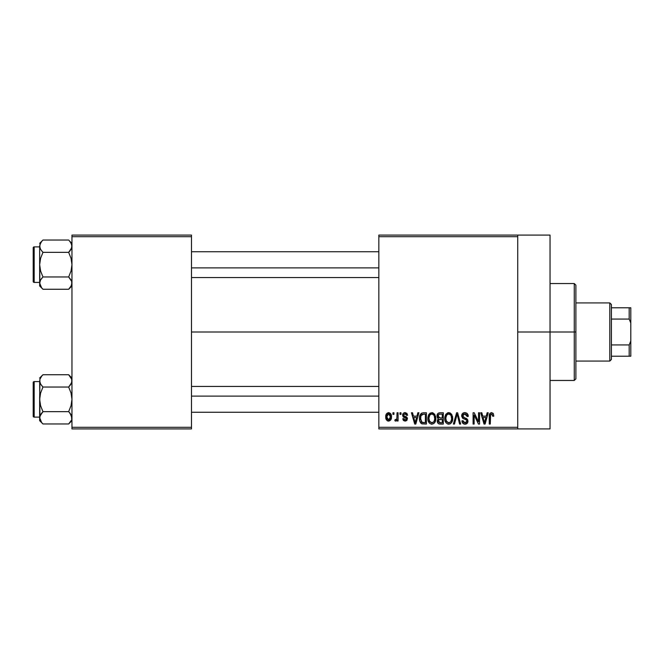 <?xml version="1.0" encoding="UTF-8"?>
<svg xmlns="http://www.w3.org/2000/svg" width="664" height="664" viewBox="0 0 664 664"><rect width="100%" height="100%" fill="white"/><g stroke="black" fill="none" stroke-linecap="round" stroke-linejoin="round"><path stroke-width="1" d="M517.737 332L550.041 332L550.041 235.089L550.041 332L517.737 332M191.481 332L378.837 332L191.481 332M378.837 235.089L517.737 235.089L378.837 235.089L378.837 236.708L517.737 236.708L517.737 427.292L378.837 427.292L378.837 235.089M517.737 235.089L517.737 236.708L378.837 236.708L378.837 428.911L378.837 427.292L517.737 427.292L517.737 428.911L378.837 428.911L517.737 428.911L517.737 235.089L550.041 235.089M392.939 412.759L392.939 414.369L393.959 414.369L393.959 412.759L392.939 412.759L392.939 414.369L393.959 414.369L393.959 412.759L392.939 412.759M399.985 412.759L399.985 414.369L401.006 414.369L401.006 412.759L399.985 412.759L399.985 414.369L401.006 414.369L401.006 412.759L399.985 412.759M417.847 412.759L416.959 416.137L413.398 416.137L412.51 412.759L411.439 412.759L414.718 424.064L415.797 424.064L418.926 412.759L417.847 412.759L416.959 416.137L413.398 416.137L412.51 412.759L411.439 412.759L414.718 424.064L415.797 424.064L418.926 412.759L417.847 412.759M434.796 414.386L432.737 412.726L430.147 413.074L428.637 414.792L427.931 417.341L428.064 420.345L429.367 423.092L431.351 424.171L433.716 423.624L435.011 422.13L435.775 419.258L434.796 414.386L431.841 412.61L428.902 414.336L427.882 418.395C427.707 421.532 429.019 423.466 431.841 424.213C434.712 423.449 436.032 421.466 435.808 418.262L434.796 414.386M451.678 414.386L450.043 412.875L447.843 412.726L445.785 414.336L444.888 416.809L444.946 420.345L445.901 422.653L447.76 424.064L450.084 423.922L451.636 422.561L452.533 420.246L452.64 417.249L451.678 414.386L448.731 412.61L445.785 414.336L444.764 418.395C444.589 421.532 445.909 423.466 448.723 424.213C451.595 423.449 452.914 421.466 452.699 418.262L451.678 414.386M464.858 412.61L462.526 413.523L461.654 415.888L462.526 418.121L466.775 420.179L466.676 422.08L465.381 422.868L463.754 422.52L462.974 420.685L461.945 420.835L462.75 423.225L465.041 424.213L467.539 422.843L467.788 419.997L466.792 418.66L463.157 417.116L462.816 415.083L463.596 414.195L465.265 413.979L466.568 414.701L467.232 416.577L468.261 416.428L467.39 413.738L464.858 412.61C462.833 412.751 461.762 413.846 461.654 415.888L463.215 418.577L466.618 419.922L466.933 421.076L465.007 422.885L462.974 420.685L461.945 420.835C462.011 422.885 463.04 424.014 465.041 424.213C466.916 424.055 467.888 423.018 467.962 421.109L462.675 415.871L464.759 413.929L467.232 416.577L468.261 416.428C468.211 414.12 467.074 412.85 464.858 412.61M487.152 412.759L486.264 416.137L482.703 416.137L481.815 412.759L480.736 412.759L484.023 424.064L485.102 424.064L488.231 412.759L487.152 412.759L486.264 416.137L482.703 416.137L481.815 412.759L480.736 412.759L484.023 424.064L485.102 424.064L488.231 412.759L487.152 412.759M493.194 413.406L491.269 412.626L489.617 413.913L489.252 424.064L490.281 424.064L490.588 414.444L492.065 414.07L492.779 416.278L493.809 416.137L493.194 413.406L491.584 412.61C489.775 413.066 489.003 414.328 489.252 416.386L489.252 424.064L490.281 424.064L490.43 414.784L491.534 413.929L492.779 416.278L493.809 416.137L493.286 413.556M478.536 412.759L478.536 421.806L474.204 412.759L473.1 412.759L473.1 424.064L474.129 424.064L474.129 415L478.47 424.064L479.566 424.064L479.566 412.759L478.536 412.759L478.536 421.806L474.204 412.759L473.1 412.759L473.1 424.064L474.129 424.064L474.129 415L478.47 424.064L479.566 424.064L479.566 412.759L478.536 412.759M456.608 412.759L453.379 424.064L454.458 424.064L457.172 414.079L459.596 424.064L460.658 424.064L457.612 412.759L456.608 412.759L453.379 424.064L454.458 424.064L457.172 414.079L459.596 424.064L460.658 424.064L457.612 412.759L456.608 412.759M440.116 412.759L438.232 413.199L437.161 414.784L437.286 417.681L438.389 418.851L437.418 420.212L437.46 422.337L438.979 423.914L443.295 424.064L443.295 412.759L440.116 412.759C438.049 412.842 437.003 413.954 436.987 416.079L438.389 418.851L437.277 421.217C437.369 423.043 438.315 423.989 440.107 424.064L443.295 424.064L443.295 412.759L440.116 412.759M423.4 412.759L421.515 413.191L420.254 414.66L419.548 417.49L419.772 420.901L421.549 423.69L426.412 424.064L426.412 412.759L423.4 412.759C420.536 413.348 419.241 415.257 419.507 418.469C419.308 420.802 420.104 422.594 421.906 423.856L426.412 424.064L426.412 412.759L423.4 412.759M405.364 412.618L403.272 413.365L402.625 415.266L403.222 417.017L406.36 418.569L406.335 419.399L405.115 419.955L404.168 419.59L403.803 418.627L402.774 418.776L403.446 420.486L405.156 421.125L406.849 420.486L407.43 418.295L406.708 417.05L403.919 415.805L403.745 414.543L405.347 413.813L406.592 415.398L407.621 415.249L406.916 413.373L405.106 412.61C403.504 412.742 402.674 413.63 402.625 415.266L406.443 418.951L405.115 419.955L403.803 418.627L402.774 418.776L405.156 421.125L407.472 418.785L403.919 415.805L403.654 415.058L405.04 413.788L406.592 415.398L407.621 415.249L404.6 412.651M397.047 412.759L396.856 418.702L396.184 419.598L395.138 419.507L394.839 420.685L395.686 421.117L397.047 419.665L397.047 420.976L398.076 420.976L398.076 412.759L397.047 412.759L396.856 418.702L395.877 419.656L395.138 419.507L394.839 420.685L395.819 421.125L397.047 419.665L397.047 420.976L398.076 420.976L398.076 412.759L397.047 412.759M388.606 412.61L386.282 414.112L385.743 416.95L386.514 419.988L388.606 421.125L390.905 419.656L391.469 416.868L390.905 414.079L388.606 412.61C386.498 413.149 385.543 414.593 385.743 416.95C385.593 419.225 386.548 420.619 388.606 421.125C390.689 420.602 391.644 419.183 391.469 416.868C391.635 414.552 390.681 413.132 388.606 412.61M71.961 428.911L191.481 428.911L191.481 427.292L71.961 427.292L71.961 236.708L191.481 236.708L191.481 427.292L191.481 235.089L71.961 235.089L191.481 235.089L191.481 236.708L71.961 236.708L71.961 235.089L71.961 427.292L191.481 427.292L191.481 428.911L71.961 428.911L71.961 427.292L71.961 428.911M550.041 428.911L550.041 332L550.041 428.911L517.737 428.911M489.326 415.133L489.268 415.764M484.952 420.744L484.479 422.885L483.052 417.457L485.915 417.457L484.479 422.885L483.052 417.457L485.915 417.457L484.811 421.275M468.203 415.714L468.054 415.008M467.39 413.738L466.875 413.24M461.654 415.888L461.671 416.303M462.858 418.378L463.347 418.644M464.177 418.934L464.991 419.167M466.568 414.701L467.049 415.581M452.64 417.249L452.466 416.245M444.814 417.341L444.78 417.872M444.764 418.395L444.78 418.884M448.507 422.877L446.615 421.723L445.793 418.436C445.602 416.021 446.59 414.519 448.739 413.929C450.831 414.477 451.81 415.921 451.669 418.245C451.902 420.735 450.914 422.279 448.715 422.885L446.233 420.984L445.801 418.054L446.781 414.892L448.922 413.938L451.055 415.432L451.644 419.009L450.723 421.906L448.3 422.852M438.124 419.067L437.543 419.897M438.057 415.506L439.029 414.22L442.274 414.079L442.274 418.046L440.24 418.046L438.008 416.071L439.029 414.22L442.274 414.079L442.274 418.046L438.614 417.623L438.232 414.975M439.875 422.727L438.431 421.831L438.655 419.872L442.274 419.366L442.274 422.744L440.481 422.744L438.306 421.034L439.261 419.474L442.274 419.366L442.274 422.744L439.676 422.702M438.348 420.544L438.514 420.08M435.758 417.249L435.584 416.245M427.931 417.341L427.89 417.872M427.882 418.395L427.89 418.884M431.625 422.877L429.732 421.723L428.911 418.436C428.72 416.021 429.699 414.519 431.849 413.929C433.949 414.477 434.92 415.921 434.779 418.245C435.02 420.735 434.032 422.279 431.832 422.885L429.342 420.984L428.919 418.054L429.899 414.892L432.032 413.938L434.173 415.432L434.754 419.009L433.833 421.906L431.417 422.852M420.685 422.918L421.225 423.474M420.594 419.623L420.951 415.722L423.532 414.079L425.383 414.079L425.383 422.744L422.096 422.52L420.536 418.486L420.951 415.722L421.922 414.419L425.383 414.079L425.383 422.744L421.64 422.188L420.536 418.486M415.656 420.744L415.183 422.885L413.747 417.457L416.61 417.457L415.183 422.885L413.747 417.457L416.61 417.457L415.515 421.275M407.43 418.295L407.289 417.83L407.43 418.295M406.293 416.793L405.845 416.594M395.877 419.656L396.79 418.909M387.27 420.727L387.901 421.026M388.091 413.871L388.573 413.788L390.44 416.876L388.631 419.955L386.772 416.876L388.573 413.788L389.851 414.477L390.374 415.871L390.117 418.81L388.88 419.93L387.353 419.266L386.78 417.374L387.095 414.934L388.332 413.805M484.579 422.346L484.479 422.885M484.064 421.142L483.907 420.561M421.325 414.983L421.922 414.419M415.382 421.806L415.274 422.346M415.183 422.885L415.033 422.221M574.269 332L574.269 380.455L574.269 332L550.041 332L574.269 332L574.269 283.545L574.269 332L575.887 332L574.269 332M575.887 378.837L575.887 332L575.887 378.837L574.269 380.455L550.041 380.455M575.887 285.163L575.887 332L575.887 285.163L574.269 283.545L550.041 283.545M71.421 285.537L68.666 289.263L71.031 286.292M42.488 288.782L42.961 289.263L68.666 289.263L71.961 285.968L68.666 289.263L42.961 289.263L41.633 287.794L39.657 283.113L40.579 279.951L42.961 276.954L40.579 270.978L39.657 264.646L40.587 258.313L42.961 252.345L40.587 249.365L39.657 246.186L39.898 247.797L39.657 246.186L40.587 243.016L39.898 244.584L41.633 241.505L40.263 243.63M42.961 240.036L41.633 241.497L42.961 240.036L41.633 241.497L42.961 240.036L68.666 240.036L42.961 240.036L39.657 243.331L42.961 240.036M42.371 277.569L40.587 279.942L42.961 276.954L68.666 276.954L42.961 276.954L40.579 270.978L39.657 264.646L39.898 284.715M69.255 277.569L71.72 281.494L71.961 283.113L71.04 286.284L71.72 284.715M69.131 240.517L71.031 243.007L71.961 246.186L71.048 249.349L69.255 251.731L71.72 247.797L68.666 252.345L42.961 252.345L68.666 252.345L71.04 258.321L71.961 264.646L71.04 270.987L68.666 276.954L71.72 281.494L71.729 284.698L71.729 281.519M42.371 251.731L40.587 249.365L39.657 246.186L39.657 283.113L40.587 279.934L39.906 281.494M34.171 282.416A0.971 0.971 0 0 1 33.2 281.445L33.2 247.855A0.971 0.971 0 0 1 34.171 246.883L39.657 246.883L34.171 246.883L34.171 282.416L39.657 282.416L34.171 282.416L34.171 246.883A0.971 0.971 0 0 0 33.2 247.855L33.2 281.445A0.971 0.971 0 0 0 34.171 282.416M71.961 246.278L71.72 244.568L71.72 247.797L71.729 244.593L69.969 241.472M40.205 243.763L39.657 246.186L39.657 264.646L40.587 258.313L42.961 252.345L40.587 249.357M71.72 281.494L71.372 280.59M68.666 289.263L69.994 287.794L68.666 289.263M39.898 247.78L39.898 244.593M40.263 285.669L40.579 286.267L40.263 285.669M41.633 287.794L39.657 283.113L39.657 285.968L42.961 289.263M39.657 283.022L39.898 281.519M40.587 279.934L41.633 278.423L40.587 279.942M69.255 251.731L69.994 250.876L68.666 252.345L71.04 258.321L71.961 264.646L71.04 270.987L68.666 276.954L71.04 279.942M71.961 243.331L70.019 241.538M71.355 243.63L71.048 243.024L71.355 243.63M69.994 250.876L71.04 249.357L69.994 250.876M191.481 267.882L378.837 267.882L191.481 267.882M378.837 396.118L191.481 396.118L378.837 396.118M609.801 302.925L611.419 304.544L611.419 307.772L611.419 304.544L609.801 302.925L575.887 302.925L609.801 302.925L609.801 361.075L575.887 361.075L609.801 361.075L609.801 302.925M611.419 359.456L609.801 361.075L611.419 359.456L611.419 356.228L611.419 359.456M611.419 319.077L611.419 344.923L611.419 307.772L611.419 319.077L629.181 319.077L630.8 323.011L630.8 340.989L629.181 344.923L611.419 344.923L611.419 356.228L611.419 344.923L629.181 344.923L629.181 356.228L630.8 356.228L630.8 340.989L630.8 356.228L629.181 356.228L629.181 344.923L630.8 340.989L630.8 307.772L611.419 307.772L629.181 307.772L629.181 319.077L629.181 307.772L630.8 307.772L630.8 323.011L629.181 319.077L611.419 319.077M611.419 356.228L629.181 356.228L611.419 356.228M40.205 248.61L39.906 247.805M71.355 285.669L71.048 286.267M71.421 420.237L68.666 423.964L71.355 420.37M42.488 423.483L42.961 423.964L68.666 423.964L71.961 420.669L68.666 423.964L42.961 423.964L41.633 422.503L39.657 417.814L40.579 414.651L42.961 411.655L40.579 405.679L39.657 399.354L40.587 393.013L42.961 387.046L40.587 384.066L39.657 380.887L39.898 382.497L39.898 379.302L41.633 376.206L40.205 378.463M42.961 374.737L41.633 376.206L42.961 374.737L41.633 376.206L42.961 374.737L68.666 374.737L42.961 374.737L39.657 378.032L42.961 374.737M42.371 412.269L39.898 416.203L42.961 411.655L68.666 411.655L42.961 411.655L40.579 405.679L39.657 399.354L39.657 420.669L39.657 417.814L40.263 420.37L41.691 422.57M69.255 412.269L71.72 416.195L71.72 419.416L71.729 416.22L71.961 417.814L69.994 413.124L71.031 414.635M69.255 386.431L71.04 384.058L68.666 387.046L42.961 387.046L68.666 387.046L71.04 393.022L71.961 399.354L71.04 405.687L68.666 411.655L69.994 413.124L68.666 411.655L71.04 405.687L71.961 399.354L71.04 393.022L68.666 387.046L71.72 382.505M42.371 386.431L40.587 384.066L39.657 380.887L39.906 416.195M34.171 417.116A0.971 0.971 0 0 1 33.2 416.145L33.2 382.555A0.971 0.971 0 0 1 34.171 381.584L39.657 381.584L34.171 381.584L34.171 417.116L39.657 417.116L34.171 417.116L34.171 381.584A0.971 0.971 0 0 0 33.2 382.555L33.2 416.145A0.971 0.971 0 0 0 34.171 417.116M71.961 380.978L71.72 379.277L71.961 380.887L71.048 384.049L71.961 380.887L71.72 379.285L71.729 382.481M40.587 377.708L39.898 379.285M39.906 382.505L40.247 383.41M69.131 375.218L71.729 379.302M68.666 423.964L69.994 422.503L68.666 423.964M39.898 382.481L39.657 399.354L40.587 393.013L42.961 387.046L40.587 384.058M39.657 417.722L39.657 420.669L42.961 423.964M41.633 413.124L40.587 414.643L41.633 413.124M71.961 378.032L68.666 374.737L71.72 379.277M68.666 374.737L69.969 376.173M71.355 378.331L71.048 377.733L71.355 378.331M71.421 415.39L71.729 419.407M40.263 378.331L40.579 377.733M39.898 416.22L39.898 419.407M191.481 251.731L378.837 251.731M191.481 277.569L378.837 277.569M378.837 412.269L191.481 412.269M378.837 386.431L191.481 386.431"/></g></svg>

